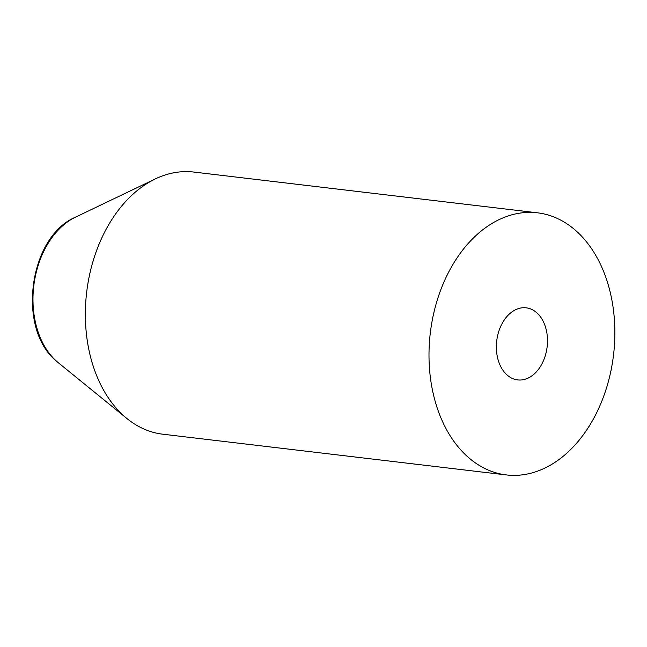 <?xml version="1.0" encoding="UTF-8"?>
<svg xmlns="http://www.w3.org/2000/svg" width="647" height="647" viewBox="0 0 647 647"><rect width="100%" height="100%" fill="white"/><g stroke="black" fill="none" stroke-linecap="round" stroke-linejoin="round"><path stroke-width="0.97" d="M506.763 374.702A36.297 25.37 96.8 0 0 517.657 379.91A36.297 25.37 96.8 0 0 545.453 355.122A36.297 25.37 96.8 0 0 537.099 313.043A36.297 25.37 96.8 0 0 526.205 307.826A36.297 25.37 96.8 0 0 498.408 332.615A36.297 25.37 96.8 0 0 506.763 374.702M537.471 212.806L193.825 172.062A131.98 92.262 96.8 0 0 155.393 178.895A131.98 92.262 96.8 0 0 87.086 288.958A131.98 92.262 96.8 0 0 123.124 415.237A131.98 92.262 96.8 0 0 126.982 418.569A131.98 92.262 96.8 0 0 162.753 434.194L506.391 474.938A131.98 92.262 96.8 0 0 607.46 384.795A131.98 92.262 96.8 0 0 577.092 231.763A131.98 92.262 96.8 0 0 537.471 212.806A131.98 92.262 96.8 0 0 436.401 302.942A131.98 92.262 96.8 0 0 466.77 455.973A131.98 92.262 96.8 0 0 506.391 474.938M58.238 362.676L55.691 360.468C16.652 327.9 29.115 236.624 75.489 217.166A80.123 56.014 96.8 0 0 34.024 283.984A80.123 56.014 96.8 0 0 55.901 360.654A80.123 56.014 96.8 0 0 58.238 362.676L126.982 418.569M75.489 217.166L155.393 178.895"/></g></svg>
